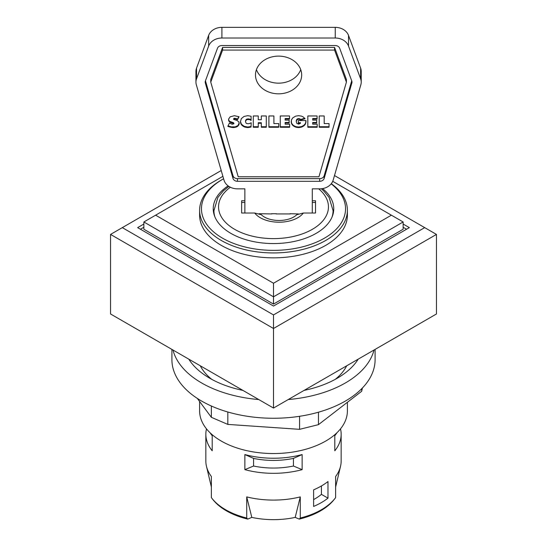 <?xml version="1.0" encoding="UTF-8"?>
<svg xmlns="http://www.w3.org/2000/svg" width="547" height="547" viewBox="0 0 547 547"><rect width="100%" height="100%" fill="white"/><g stroke="black" fill="none" stroke-linecap="round" stroke-linejoin="round"><path stroke-width="0.82" d="M213.487 211.976A60.266 34.796 180 0 1 213.939 209.87M333.061 209.87A60.266 34.796 180 0 1 333.513 211.976M403.139 227.258L406.558 229.234M140.442 229.234L143.861 227.258M273.5 304.084L403.139 229.234L403.139 221.973L273.5 296.816L273.5 304.084L143.861 229.234L143.861 221.973L273.5 296.816L273.5 283.243L155.615 215.183L143.861 221.973M143.861 224.044L137.653 227.627L273.5 306.053L409.347 227.627L403.139 224.044M253.555 458.4A58.515 33.784 0 0 0 293.445 458.4L293.445 466.023A58.515 33.784 180 0 1 253.555 466.023L253.555 458.4L244.865 454.564A67.657 39.063 0 0 0 302.135 454.564L302.135 469.647A67.657 39.063 180 0 1 244.865 469.647L253.555 466.023M321.431 485.955L321.431 494.365A58.515 33.784 180 0 1 313.616 499.582M312.289 202.472L315.523 202.472L315.523 213.022L303.353 213.022L296.768 214.732A20.67 11.931 180 0 1 289.554 218.875C282.546 221.036 275.538 221.036 268.529 218.875A20.67 11.931 180 0 1 261.316 214.732L254.731 213.022L241.637 213.022L241.637 202.472L244.865 202.472M290.054 213.727L298.45 213.932M271.579 213.727L276.344 213.727M327.981 498.139A67.657 39.063 180 0 1 321.342 502.604A67.657 39.063 180 0 1 313.616 506.44L313.616 489.845A67.657 39.063 -0 0 0 321.342 486.009A67.657 39.063 -0 0 0 327.981 481.551L327.981 498.139L321.431 494.365M210.069 432.759A67.657 39.063 0 0 0 212.202 435.706L212.202 450.79A67.657 39.063 180 0 1 205.843 434.263A67.657 39.063 180 0 1 206.492 428.862M340.507 428.862A67.657 39.063 180 0 1 341.157 434.263A67.657 39.063 180 0 1 334.798 450.79L334.798 435.706A67.657 39.063 0 0 0 336.931 432.759M293.445 466.023L302.135 469.647M244.865 469.647L244.865 454.564M259.066 213.727L271.784 213.932M276.139 213.932L290.259 213.932M244.865 213.022L244.865 188.845L237.487 188.845A13.853 11.309 -0 0 1 224.003 180.141L196.311 84.717A13.853 11.309 -0 0 1 195.942 82.112A13.853 11.309 -0 0 1 196.53 78.843L208.646 46.057A13.853 11.309 -0 0 1 221.911 38.017L335.249 38.017A13.853 11.309 -0 0 1 348.514 46.057L360.63 78.843A13.853 11.309 -0 0 1 361.218 82.112A13.853 11.309 -0 0 1 360.849 84.717L333.157 180.141A13.853 11.309 -0 0 1 319.674 188.845L312.289 188.845L312.289 213.022M312.289 200.756L315.523 200.756L315.523 213.022M241.637 213.022L241.637 200.756L244.865 200.756M351.789 81.018A4.615 3.767 -0 0 1 351.981 82.112A4.615 3.767 -0 0 1 351.858 82.98L324.166 178.397A4.615 3.767 -0 0 1 319.674 181.303L237.487 181.303A4.615 3.767 -0 0 1 232.995 178.397L205.303 82.98A4.615 3.767 -0 0 1 205.18 82.112A4.615 3.767 -0 0 1 205.371 81.018L217.487 48.239A4.615 3.767 -0 0 1 221.911 45.558L335.249 45.558A4.615 3.767 -0 0 1 339.673 48.239L351.789 81.018M324.193 123.061L324.193 115.957L324.193 123.595L329.034 123.595L329.034 127.26L319.209 127.26L319.209 115.957L324.193 115.957M319.209 115.957L319.209 126.726L329.034 126.726L329.034 123.595M312.699 119.027L312.699 118.494L317.082 118.494L317.082 115.957L317.082 119.027L312.699 119.027L312.699 120.108L316.679 120.108L316.679 123.013L312.699 123.013L312.699 124.19L317.192 124.19L317.192 127.26L307.824 127.26L307.824 115.957L317.082 115.957M307.824 115.957L307.824 126.726L317.192 126.726L317.192 124.19M312.699 123.013L312.699 122.48L316.679 122.48L316.679 120.108M245.5 121.632L245.747 120.073L247.23 118.966L249.692 119.109L251.087 119.902L251.087 116.251L251.087 120.436L249.692 119.643L247.23 119.499L245.747 120.607L245.5 121.632L246.054 123.089L246.95 123.643L249.029 123.718L251.196 122.767L251.032 127.027L251.176 122.781M245.514 121.352L245.514 120.819M245.747 120.607L245.747 120.073M246.246 119.998L246.246 119.465M246.437 119.855L246.437 119.321M247.23 119.499L247.23 118.966M248.208 119.376L248.208 118.843M248.789 119.424L248.789 118.89M249.692 119.643L249.692 119.109M250.314 119.93L250.314 119.396M251.032 127.027L247.777 127.567L244.14 126.856L241.391 124.709L240.42 121.632L241.377 118.576L244.044 116.443L247.723 115.684L251.087 116.251M240.434 121.359L241.391 124.176L244.14 126.323L247.777 127.034L251.032 126.494M240.489 122.494L240.489 121.96M240.659 123.266L240.659 122.733M240.96 123.991L240.96 123.458M241.391 124.709L241.391 124.176M241.918 125.331L241.918 124.798M242.54 125.892L242.54 125.359M243.285 126.398L243.285 125.865M244.14 126.856L244.14 126.323M244.878 127.143L244.878 126.61M245.829 127.383L245.829 126.849L245.856 127.383M246.8 127.526L246.8 126.993M247.777 127.567L247.777 127.034M248.447 127.54L248.447 127.007M249.411 127.424L249.411 126.89M250.116 127.28L250.116 126.754M229.398 123.13L232.263 124.258L233.972 123.718L229.966 122.213L228.885 121.147L228.639 119.007L230.157 116.839L234.348 115.704L239.025 116.73L237.514 119.69L235.121 118.815L233.576 119.335L237.104 120.525L238.902 121.981L239.148 124.101L237.583 126.378L236.065 127.15L233.254 127.567L228.749 126.699L227.805 126.302L229.398 123.13M228.031 125.858L231.347 126.883L235.176 126.849L237.931 125.571L239.203 123.027M228.749 126.699L228.749 126.166M229.644 127.007L229.644 126.473M230.519 127.253L230.519 126.719M231.347 127.417L231.347 126.883M232.304 127.526L232.304 126.993M233.254 127.567L233.254 127.034M234.212 127.526L234.212 126.993M235.176 127.383L235.176 126.849M236.065 127.15L236.065 126.617M236.865 126.808L236.865 126.275M237.583 126.378L237.583 125.844M237.931 126.104L237.931 125.571M238.499 125.509L238.499 124.976M238.902 124.832L238.902 124.299M239.148 124.101L239.148 123.567M233.576 119.335L233.863 118.405L234.656 118.261L237.514 119.157L238.8 116.634M233.863 118.938L233.863 118.405M234.656 118.795L234.656 118.261M235.121 118.815L235.121 118.282M236.078 119.027L236.078 118.494M236.673 119.246L236.673 118.713M237.514 119.69L237.514 119.157M228.584 119.561L229.384 121.243L233.603 122.774L233.972 123.718M228.612 120.415L228.612 119.882M228.885 121.147L228.885 120.614M229.384 121.776L229.384 121.243M229.966 122.213L229.966 121.68M230.779 122.603L230.779 122.07M231.75 122.87L231.75 122.337M232.496 123L232.496 122.466L232.496 123M233.603 123.307L233.603 122.774M285.144 119.027L285.144 118.494L289.527 118.494L289.527 115.957L289.527 119.027L285.144 119.027L285.144 120.108L289.124 120.108L289.124 123.013L285.144 123.013L285.144 124.19L289.637 124.19L289.637 127.26L280.262 127.26L280.262 115.957L289.527 115.957M280.262 115.957L280.262 126.726L289.637 126.726L289.637 124.19M285.144 123.013L285.144 122.48L289.124 122.48L289.124 120.108M273.897 123.061L273.897 115.957L273.897 123.595L278.738 123.595L278.738 127.26L268.905 127.26L268.905 115.957L273.897 115.957M268.905 115.957L268.905 126.726L278.738 126.726L278.738 123.595M261.309 126.726L266.286 126.726L266.286 115.957L266.286 127.26L261.309 127.26L261.309 123.273L258.266 123.273L258.266 127.26L253.288 127.26L253.288 115.957L258.266 115.957L258.266 119.718L261.309 119.718L261.309 115.957L266.286 115.957M261.309 115.957L261.309 119.184M258.266 119.184L258.266 115.957M253.288 115.957L253.288 126.726L258.266 126.726M258.266 123.273L258.266 122.74L261.309 122.74L261.309 123.273M298.3 120.559L305.958 120.559L305.479 123.937L303.913 125.837L301.534 127.116L298.573 127.567L295.736 127.164L292.624 125.277L291.407 123.246L291.407 120.053L292.666 117.933L295.653 116.135L298.464 115.704L301.424 116.101L303.127 116.873L305.062 118.685L300.631 120.032L298.881 119.102L296.898 119.786L296.235 121.632L296.898 123.485L298.778 124.148L300.453 123.287L298.3 123.219L298.3 120.559L298.3 122.685L300.481 122.685L300.481 123.219M296.235 121.632L296.474 119.875L297.732 118.713L299.777 118.802L300.631 119.499L304.706 118.255M296.262 121.167L296.262 120.634M296.474 120.408L296.474 119.875M296.898 119.786L296.898 119.253M297.007 119.69L297.007 119.157M297.732 119.246L297.732 118.713M298.655 119.102L298.655 118.569M298.881 119.102L298.881 118.569M299.777 119.335L299.777 118.802M299.982 119.431L299.982 118.904M300.631 120.032L300.631 119.499M291.195 121.379L291.701 123.431L293.26 125.338L295.736 126.63L298.573 127.034L301.534 126.583L303.913 125.304L305.479 123.403L305.992 120.99M291.23 122.473L291.23 121.94M291.407 123.246L291.407 122.713M291.701 123.957L291.701 123.431M292.098 124.62L292.098 124.087M292.624 125.277L292.624 124.743M293.26 125.872L293.26 125.338M293.978 126.378L293.978 125.844M294.785 126.795L294.785 126.261M295.653 127.13L295.653 126.596M295.736 127.164L295.736 126.63M296.638 127.383L296.638 126.849M297.589 127.513L297.589 126.979M298.573 127.567L298.573 127.034M298.71 127.56L298.71 127.027M299.708 127.506L299.708 126.972M300.659 127.362L300.659 126.829M301.534 127.116L301.534 126.583M302.375 126.795L302.375 126.261M302.429 126.767L302.429 126.234M303.209 126.343L303.209 125.81M303.913 125.837L303.913 125.304M304.549 125.249L304.549 124.716M305.103 124.579L305.103 124.046M305.479 123.937L305.479 123.403M305.766 123.157L305.766 122.624M305.821 122.966L305.821 122.432M305.958 122.207L305.958 121.673M346.408 82.132L346.408 79.465L334.566 47.418L222.595 47.418L210.752 79.465L210.752 82.132L238.218 176.777L318.942 176.777L346.408 82.132L334.566 50.078L334.566 47.418M334.566 50.078L222.595 50.078L222.595 47.418M222.595 50.078L210.752 82.132M205.446 80.819L232.995 175.731A4.615 3.767 180 0 0 237.487 178.637L319.674 178.637A4.615 3.767 180 0 0 324.166 175.731L351.714 80.819M361.218 82.112L361.218 71.445A13.853 11.309 180 0 0 360.63 68.177L348.514 35.398A13.853 11.309 180 0 0 335.249 27.35L221.911 27.35A13.853 11.309 180 0 0 208.646 35.398L196.53 68.177A13.853 11.309 180 0 0 195.942 71.445L195.942 82.112M256.434 69.633A23.09 18.851 180 0 0 278.58 83.158A23.09 18.851 180 0 0 300.727 69.633M255.49 74.966A23.09 18.851 -0 0 1 278.58 56.115A23.09 18.851 -0 0 1 301.671 74.966A23.09 18.851 -0 0 1 278.58 93.824A23.09 18.851 -0 0 1 255.49 74.966M362.374 388.028L361.717 391.235L318.463 424.65L299.578 429.333L227.825 424.41L211.361 417.313L197.317 398.414M361.717 391.235L361.717 388.705M318.463 424.65L318.463 412.206M299.578 429.333L299.578 416.301M227.825 424.41L227.825 412M211.361 417.313L211.361 406.018M171.902 349.396L171.902 359.605A101.598 58.659 0 0 0 180.141 382.743A101.598 58.659 0 0 0 293.958 417.06A101.598 58.659 0 0 0 375.098 359.605L375.098 349.396M258.765 399.542A101.598 58.659 180 0 1 180.141 364.644A101.598 58.659 180 0 1 172.975 350.018M374.025 350.018A101.598 58.659 180 0 1 288.235 399.542M211.757 379.351A76.197 43.992 180 0 1 203.477 370.928A76.197 43.992 180 0 1 200.298 365.793M346.702 365.793A76.197 43.992 180 0 1 335.243 379.351M242.95 390.414A90.05 51.992 180 0 1 190.746 362.011A90.05 51.992 180 0 1 188.783 359.147M358.217 359.147A90.05 51.992 180 0 1 304.05 390.414M436.451 234.417L436.451 313.978L273.5 408.055L110.549 313.978L110.549 234.417L273.5 328.494L436.451 234.417L424.691 227.627L273.5 314.915L122.309 227.627L221.214 170.52M333.075 214.034L333.075 210.657A59.575 34.393 180 0 1 332.036 217.056M331.167 183.847A72.04 41.593 180 0 1 296.255 248.235A72.04 41.593 180 0 1 201.46 208.776A72.04 41.593 180 0 1 222.561 179.361L221.255 180.12A73.893 42.659 0 0 0 199.607 210.28A73.893 42.659 0 0 0 273.5 252.94A73.893 42.659 0 0 0 347.393 210.28A73.893 42.659 0 0 0 331.291 183.696M222.561 179.361A72.04 41.593 180 0 1 223.607 178.766M199.607 210.28L199.607 215.183A73.893 42.659 0 0 0 273.5 257.842A73.893 42.659 0 0 0 347.393 215.183L347.393 210.28M322.586 188.592A60.266 34.796 180 0 1 333.766 208.776A60.266 34.796 180 0 1 273.5 243.565A60.266 34.796 180 0 1 213.234 208.776A60.266 34.796 180 0 1 228.126 185.871M332.726 181.317L391.385 215.183L273.5 283.243M391.385 215.183L403.139 221.973M155.615 215.183L222.903 176.339M300.282 496.902L295.195 517.4A62.344 35.993 180 0 1 251.805 517.4L246.718 496.902A67.657 39.063 0 0 0 300.282 496.902L300.282 518.016L299.277 519.103L295.195 517.4M205.843 434.263L205.843 461.032A67.657 39.063 0 0 0 206.472 466.324A67.657 39.063 0 0 0 211.374 476.499L211.374 497.613A67.657 39.063 0 0 0 211.737 498.091A67.657 39.063 0 0 0 246.718 518.016L246.718 496.902M251.805 517.4L247.723 519.103L246.718 518.016M300.282 518.016A67.657 39.063 0 0 0 321.342 509.77A67.657 39.063 0 0 0 335.263 498.091A67.657 39.063 0 0 0 335.626 497.613L335.626 476.499A67.657 39.063 -0 0 0 340.528 466.324A67.657 39.063 -0 0 0 341.157 461.032L341.157 434.263M299.277 519.103A66.59 38.447 0 0 0 334.285 499.349L335.263 498.091M302.135 454.564L293.445 458.4M211.737 498.091L212.715 499.349A66.59 38.447 0 0 0 247.723 519.103M334.49 175.546L424.691 227.627M122.309 227.627L110.549 234.417M273.5 314.915L273.5 408.055M199.607 401.505L199.607 410.879A73.893 42.659 0 0 0 245.227 450.297A73.893 42.659 0 0 0 325.745 441.046A73.893 42.659 0 0 0 347.393 410.879L347.393 402.298M254.731 213.022A26.529 15.316 0 0 0 279.038 222.205A26.529 15.316 0 0 0 303.353 213.022M241.364 124.668L241.364 124.135M351.858 82.98L351.858 81.236M205.303 82.98L205.303 81.236M232.995 178.397L232.995 175.731M237.487 181.303L237.487 178.637M319.674 181.303L319.674 178.637M324.166 178.397L324.166 175.731M360.63 78.843L360.63 68.177M348.514 46.057L348.514 35.398M335.249 38.017L335.249 27.35M221.911 38.017L221.911 27.35M208.646 46.057L208.646 35.398M196.53 78.843L196.53 68.177M318.703 188.845A54.953 31.726 180 0 1 289.869 237.172A54.953 31.726 180 0 1 218.547 206.889A54.953 31.726 180 0 1 230.362 187.231M214.964 217.056A59.575 34.393 180 0 1 213.925 210.657L217.884 197.453L223.422 190.773L228.878 186.397M333.075 210.657L329.116 197.453L323.578 190.773L321.294 188.763M213.925 210.657L213.925 214.034M211.374 487.021L206.472 466.324M335.626 487.021L340.528 466.324"/></g></svg>
